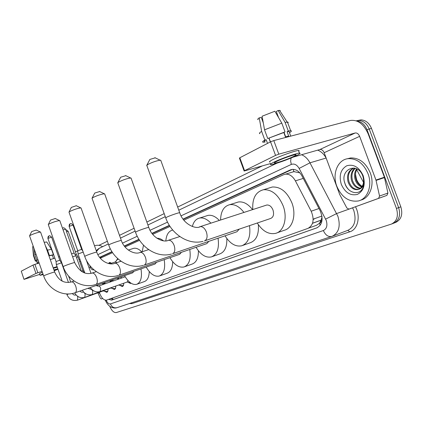 <?xml version="1.0" encoding="UTF-8"?>
<svg xmlns="http://www.w3.org/2000/svg" width="423" height="423" viewBox="0 0 423 423"><rect width="100%" height="100%" fill="white"/><g stroke="black" fill="none" stroke-linecap="round" stroke-linejoin="round"><path stroke-width="0.63" d="M116.087 261.023L117.441 258.982L118.16 258.998M120.164 260.616L120.629 261.366M108.473 263.503L109.536 262.434L111.482 263.217M117.684 279.275L117.922 277.948M120.597 277.023L121.687 278.011M109.895 282.109L110.313 280.581M112.238 279.915L113.512 280.851M102.387 284.711L103.217 283.035M103.899 282.797L105.586 283.6M99.4 292.436L99.691 293.335C101.652 298.157 103.942 300.415 106.548 300.124L307.949 228.394C313.448 225.226 314.527 219.5 311.191 211.214L295.391 180.854C292.737 176.185 289.464 173.948 285.567 174.149L283.68 174.673L183.846 220.161M321.221 219.971L319.46 223.339C320.666 222.821 321.247 221.7 321.221 219.971L322.035 216.729M321.179 220.092L312.56 223.207M315.003 218.495L313.168 219.558M292.415 172.055L292.145 172.177M299.859 172.87L293.811 171.611L293.245 169.353M308.695 228.071L316.547 225.274L319.312 223.397M93.33 269.292L93.488 269.9M97.449 285.028L97.755 286.197M170.041 226.448L152.698 234.353M139.606 240.317L125.028 246.958M112.576 252.631L100.283 258.236M115.722 286.271C115.786 288.052 115.352 289.12 114.422 289.48L111.958 288.306M123.696 283.241C123.754 285.06 123.305 286.154 122.337 286.524L119.772 285.319M131.03 283.204L130.527 283.468L127.862 282.22M108.013 289.2C108.082 290.945 107.669 291.986 106.77 292.335L104.396 291.193M357.768 120.513L361.046 119.862L356.298 120.825L358.794 120.46C363.473 120.793 366.953 123.648 369.237 129.026L398.651 207.64C400.808 215.148 399.153 220.335 393.691 223.201L393.258 223.349M312.534 223.291L321.152 220.177M361.046 119.862C365.726 120.19 369.205 123.035 371.484 128.402L400.835 206.815C402.987 214.308 401.327 219.489 395.859 222.35L393.797 223.159M108.674 299.368L111.661 300.129L316.843 227.87C322.4 224.713 323.51 219.008 320.179 210.754L302.022 176.016C299.394 171.415 296.142 169.205 292.256 169.385L290.278 169.93L183.032 219.088M317.409 227.643L113.565 299.436L110.583 298.691M356.949 121.073C361.454 121.597 364.795 124.457 366.979 129.655L396.451 208.465C398.619 215.994 396.97 221.192 391.508 224.053L116.309 312.56C113.866 312.856 111.704 310.789 109.811 306.358M98.919 245.351L107.368 241.242M119.492 235.347L134.091 228.251M146.855 222.043L164.182 213.62M177.66 207.064L262.302 165.916M356.763 120.999L358.794 120.46C363.473 120.793 366.953 123.648 369.237 129.026L398.651 207.64C400.808 215.148 399.153 220.335 393.691 223.201L391.508 224.053M169.348 225.364L151.92 233.348M138.945 239.296L124.283 246.017M111.952 251.674L99.569 257.348M99.944 257.824L100.944 256.978L112.079 251.881M124.441 246.223L139.082 239.518M152.084 233.57L169.491 225.596M183.201 219.32L292.288 169.385M99.849 293.768L98.617 292.711M96.381 285.795L96.217 285.456M102.694 298.485L101.293 298.992L102.699 298.49M102.652 246.672C100.108 245.234 97.544 244.896 94.953 245.647L94.509 245.789M24 279.37L21.261 271.18L24.005 279.381L39.725 274.379M33.031 265.068L34.908 264.364L37.858 272.75L35.981 273.454L33.031 265.068L21.261 271.18M77.769 251.008L75.4 251.743M59.638 256.655L58.638 256.967M54.868 258.146L50.274 259.574M39.138 263.048L34.908 264.364M35.981 273.454L24.111 279.302M62.958 266.924L63.239 266.834M79.683 261.551L80.634 261.25M37.858 272.75L42.083 271.402M53.198 267.854L57.057 266.622M62.266 264.962L62.541 264.872M78.995 259.622L79.947 259.315M97.935 292.954L100.299 298.152L101.293 298.992M43.024 274.072L42.527 274.437L43.13 274.368M54.176 270.625L56.206 269.583L53.985 270.091M37.985 259.77L38.768 262.577L37.636 263.164L36.679 260.446L36.463 260.732L37.462 263.566M52.357 255.206L48.962 255.825L49.438 255.582L47.513 250.125L45.34 245.604M57.253 267.183L53.346 268.282M42.363 272.206L39.482 273.686L40.037 275.251M54.234 270.789L57.972 269.218M57.829 268.811L53.927 269.922M42.945 273.845L40.058 275.315L43.204 274.59M51.543 249.438L53.42 254.741L52.404 255.344M53.42 254.741L49.438 255.582M37.943 259.648L36.78 260.166L34.86 254.715L34.131 248.84M37.806 259.854L36.78 260.166M51.511 249.343L47.513 250.125M36.018 254.191L34.86 254.715M46.773 241.993L44.177 242.31M33.29 246.456L32.666 246.641L33.74 255.323L35.654 260.764L36.679 260.446M35.654 260.764L35.363 261.118L36.563 261.012M33.74 255.323L33.438 255.688M32.666 246.641L33.433 255.608M368.005 173.657C372.637 185.411 367.677 198.932 358.413 200.946C348.922 202.247 341.721 197.34 336.814 186.226C331.933 173.938 337.697 159.434 348.325 158.641C356.964 158.44 363.521 163.442 368.005 173.657M347.05 158.837L350.609 157.948C359.254 157.742 365.81 162.728 370.284 172.912C374.91 184.64 369.929 198.133 360.666 200.153L360.539 200.195M362.728 175.836C357.345 161.375 339.764 169.459 344.824 183.122C347.606 193.327 359.561 196.124 363.024 187.553C364.303 184.486 364.489 181.123 363.579 177.464C364.742 184.148 363.146 188.098 358.778 189.314C363.267 186.818 364.605 182.371 362.781 175.979L362.728 175.836M341.319 184.412C338.807 175.667 340.615 169.454 346.738 165.779C353.654 163.875 359.122 167.154 363.146 175.614C365.662 184.692 363.743 190.958 357.387 194.406C350.471 195.981 345.11 192.645 341.319 184.412M353.961 168.053C349.097 170.67 347.431 175.207 348.97 181.673C351.106 187.188 354.352 189.731 358.704 189.308L358.91 189.261M354.099 168.021C348.489 170.231 346.479 174.879 348.076 181.964C350.218 187.484 353.459 190.038 357.81 189.61L358.778 189.314M355.251 168.291C352.116 171.394 351.201 175.466 352.518 180.51C354.21 185.131 356.906 187.696 360.608 188.209M354.86 168.18C351.333 171.225 350.26 175.434 351.635 180.801C353.448 185.676 356.303 188.251 360.2 188.526M357.128 169.094C355.32 172.172 354.955 175.587 356.039 179.352C357.234 182.884 359.249 185.274 362.072 186.532M356.626 168.835C354.506 171.944 354.019 175.545 355.161 179.643C356.483 183.455 358.672 185.914 361.728 187.019M363.288 186.903C360.232 185.523 357.974 182.985 356.515 179.299L355.473 174.07M344.491 181.848C345.279 185.057 346.818 187.791 349.102 190.043M29.573 235.817L31.683 231.571L36.235 230.054M40.597 232.169L40.386 232.037C37.245 232.528 33.787 233.67 30.012 235.468L29.584 235.939L43.669 275.902M75.241 292.711L132.621 272.861L133.964 271.302M140.97 268.885C142.292 277.345 140.838 282.501 136.608 284.356C132.394 285.144 128.375 282.247 124.552 275.659M149.25 271.534C149.081 277.107 147.421 280.47 144.264 281.618L137.041 284.198M120.687 261.351L120.687 261.002M132.827 248.613L133.652 248.343C136.211 247.83 138.908 249.01 141.747 251.891M48.312 224.539L50.506 220.103L55.26 218.506M59.828 220.732L59.558 220.568C56.285 221.07 52.706 222.26 48.825 224.137L48.285 224.587L63.159 266.617M96.01 284.388L155.024 264.037L156.552 262.276M164.198 259.648C165.536 268.584 163.87 274.056 159.196 276.071C154.585 276.943 150.25 273.951 146.189 267.087M172.669 261.7C172.589 268.06 170.718 271.915 167.048 273.269L159.72 275.881M142.197 251.743L143.503 245.176M156.965 238.271C159.053 238.154 161.221 239.006 163.463 240.824M69.034 212.071L71.307 207.418L76.299 205.737M81.089 208.09L80.745 207.878C77.319 208.407 73.613 209.649 69.626 211.606L68.997 212.145L84.711 256.343M118.958 275.199L179.632 254.339L181.388 252.341M189.768 249.47C191.122 258.945 189.197 264.782 184.005 266.971C178.945 267.939 174.25 264.84 169.924 257.681M198.408 250.765C198.472 258.056 196.357 262.498 192.058 264.095L184.65 266.739M165.837 240.861C166.361 234.754 168.618 231.154 172.605 230.07L172.737 230.043M92.066 198.207L94.747 193.047L99.68 191.545M104.724 194.035L104.275 193.771C100.69 194.326 96.851 195.627 92.764 197.668L92.008 198.324M144.433 264.994L206.789 243.637L208.83 241.343M218.051 238.197C219.415 248.29 217.195 254.535 211.378 256.925C205.795 258.004 200.692 254.794 196.071 247.307M226.828 238.535C227.119 246.926 224.719 252.076 219.637 253.98L212.193 256.634M192.343 226.538C193.56 221.715 195.997 218.881 199.661 218.035C203.394 217.438 207.143 219.146 210.908 223.154M206.324 215.931L208.021 215.392C211.78 214.778 215.54 216.46 219.304 220.431M117.821 182.704L120.666 177.232L125.821 175.682M131.146 178.321L130.559 177.983C126.8 178.585 122.829 179.949 118.652 182.075L117.737 182.884M172.885 253.599L236.912 231.767L239.302 229.107M249.507 225.644C250.876 236.446 248.29 243.162 241.734 245.789C235.548 246.979 229.98 243.653 225.031 235.817M258.363 224.703C259.008 234.437 256.28 240.465 250.194 242.776L242.776 245.414M220.579 220.018C220.785 211.326 223.852 206.213 229.774 204.669C234.76 204.034 239.481 206.625 243.949 212.431M236.082 202.696L238.35 201.988C243.357 201.337 248.09 203.891 252.552 209.639M146.818 165.256L149.848 159.429L155.241 157.832M160.877 160.645L160.729 160.232L160.106 160.211C156.161 160.867 152.058 162.3 147.801 164.515L146.691 165.52M204.88 240.782L270.514 218.517C273.406 217.306 274.231 214.461 272.988 209.988C271.476 206.477 269.409 204.822 266.786 205.023L266.014 205.271M252.79 209.559C252.166 198.382 255.746 191.767 263.529 189.726C271.815 189.361 278.355 194.739 283.146 205.864C287.799 217.93 283.896 231.413 275.579 233.364C268.684 234.68 262.583 231.228 257.269 223.011M269.192 187.976L272.306 187.019C280.623 186.622 287.169 191.936 291.933 202.955C296.549 214.916 292.579 228.314 284.224 230.286L276.949 232.877M103.45 291.008L107.061 291.6L107.934 290.686M77.568 300.14L104.005 290.612M62.112 280.93L56.344 264.613L61.504 262.805M56.338 264.592L56.058 261.52L59.786 260.214M105.422 283.452L104.275 283.241L102.953 284.515M111.059 288.126L114.712 288.735L115.643 287.74M84.901 297.348L111.64 287.709M113.115 280.47L111.884 280.232L110.112 282.03M118.926 285.139L122.633 285.768L123.616 284.69M92.5 294.456L119.535 284.705M72.592 256.745L75.886 255.783M71.566 253.848L74.104 253.102M121.078 277.388L120.381 277.097M119.127 277.53L117.531 279.455M127.074 282.051L130.369 282.749M100.367 291.458L127.223 281.998L127.979 280.565M84.806 273.009L78.049 253.99L83.199 252.082M78.049 253.959L77.742 250.728L81.65 249.353M76.441 257.353L78.054 256.962M75.141 254.662L76.336 254.376M110.472 262.524L108.928 263.608M118.255 259.077L117.277 259.627L115.299 261.948M116.938 262.593L115.447 261.9M378.564 198.366L348.954 209.11L386.929 195.373L378.564 198.366L379.547 196.045L375.962 180.05L384.385 177.216L368.2 133.932C363.806 124.119 357.911 119.624 350.514 120.449L273.792 140.579L278.799 154.168L355.193 132.981C357.044 132.748 358.524 133.869 359.64 136.349L375.962 180.05M384.385 177.216L387.923 193.068L386.929 195.373M244.113 170.929L239.434 158.149L239.836 157.758L244.563 170.67L244.15 171.029L270.609 163.553M278.799 154.168L275.553 155.4L270.551 141.821L239.836 157.758M270.551 141.821L273.792 140.579M275.553 155.4L244.563 170.67M293.123 157.15L319.846 149.546C321.665 149.298 323.109 150.345 324.171 152.698L339.727 194.564L346.849 208L348.954 209.11M277.107 161.205C274.485 162.49 273.702 163.125 274.76 163.109C276.848 163.093 287.846 159.228 293.181 156.642C295.963 155.294 296.787 154.633 295.656 154.654C293.514 154.696 282.278 158.662 277.107 161.205M270.308 141.948L268.933 138.221M263.302 122.913L261.261 117.377L259.23 117.858L261.647 131.394L264.835 140.061L266.173 139.712L267.526 143.392M261.71 118.599L263.132 121.993M289.295 132.235L288.999 131.431L287.064 131.685L288.29 131.045L285.07 122.337L278.144 110.482L276.325 111.503L278.572 117.594M281.808 123.141L264.539 129.819L262.101 116.225L274.865 111.244L281.808 123.141L285.033 131.881L283.812 132.521L285.425 136.883L288.671 136.032L287.064 131.685M283.812 132.521L267.743 138.527L264.539 129.819M270.445 141.874L269.086 138.178M298.723 151.244L299.172 150.657L298.453 150.509C295.518 150.535 280.179 155.95 273.195 159.429C269.673 161.179 268.626 162.051 270.054 162.046M296.021 155.833C299.849 153.988 300.98 153.078 299.415 153.115C296.491 153.174 281.152 158.593 274.157 162.041C270.63 163.775 269.578 164.632 271 164.616C273.824 164.595 288.724 159.365 296.021 155.833M289.469 132.711C291.542 131.442 291.939 130.781 290.659 130.723L288.29 131.045M285.033 131.881L267.743 138.527M287.83 123.067L288.222 122.421L287.915 122.125L285.07 122.337M280.126 111.223L280.132 110.435L278.144 110.482M266.173 139.712C264.259 140.864 263.841 141.478 264.909 141.546M264.835 140.061C262.535 141.425 262.006 142.149 263.249 142.234L265.089 142.038M261.647 131.394C259.495 132.722 258.918 133.488 259.918 133.684M259.23 117.858C257.744 118.868 257.38 119.471 258.13 119.667M284.039 132.399L285.668 136.809L284.018 132.41M278.514 117.488L276.774 112.777M112.296 298.078L113.11 299.6M101.06 256.925L101.197 257.819M319.46 223.339L320.274 225.2M303.275 178.416L295.391 180.854M319.011 208.507L311.191 211.214M363.542 182.445L356.726 169.787M400.835 206.815L396.451 208.465M371.484 128.402L366.979 129.655M113.565 299.436L111.661 300.129M106.136 300.214C107.468 302.963 108.901 304.206 110.435 303.936L323.357 230.535C326.725 228.832 327.688 225.48 326.249 220.468L299.135 168.428C296.914 164.711 294.302 163.373 291.304 164.42L181.049 215.836M331.648 236.473L117.065 307.648C114.099 308.362 111.889 307.124 110.435 303.936M301.536 154.755C304.967 156.108 307.775 158.794 309.964 162.813L337.903 216.275C340.748 226.252 338.807 232.936 332.087 236.325L331.923 236.383C328.338 237.171 325.483 235.225 323.357 230.535M332.557 236.145L347.833 230.339C354.601 226.945 356.589 220.341 353.802 210.532L352.597 207.846L336.682 213.541L325.647 219.103M355.484 206.773C360.845 216.682 357.773 229.546 349.779 231.815L131.976 303.629L131.426 302.884M131.976 303.629L129.417 303.55M299.135 168.428L309.964 162.813L326.117 158.043C323.944 154.099 321.142 151.471 317.705 150.16M353.342 207.54L352.576 207.815M167.545 222.133L150.038 230.297M137.248 236.261L122.485 243.14M110.34 248.809L97.856 254.63M349.779 231.815L347.796 230.35M291.304 164.42L290.633 161.063L291.093 158.012M96.518 251.436L99.172 248.338M100.944 256.978L99.617 257.406M292.007 169.417L290.278 169.93M75.098 292.764L75.215 292.721C76.595 291.796 76.78 289.665 75.77 286.318C74.548 283.278 73.158 281.803 71.598 281.892L71.397 281.961M74.707 292.89C62.636 297.031 48 288.909 43.685 275.944L44.161 275.616C46.181 274.617 54.419 271.809 54.673 272.037L54.689 272.079M95.841 284.452L95.979 284.404C97.502 283.405 97.734 281.147 96.682 277.631C95.397 274.469 93.906 272.935 92.203 273.036L91.95 273.121M95.355 284.61C82.834 288.809 67.717 280.211 63.18 266.675L63.73 266.284C65.925 265.2 74.295 262.35 74.654 262.561L74.675 262.625M118.741 275.278L118.911 275.22C120.603 274.13 120.899 271.735 119.788 268.034C118.44 264.735 116.833 263.138 114.961 263.254L114.638 263.36M118.128 275.473C105.121 279.709 89.528 270.572 84.743 256.423L85.383 255.963C87.773 254.783 96.259 251.886 96.751 252.082L96.777 252.166M144.164 265.094L144.365 265.025C146.258 263.836 146.622 261.282 145.459 257.374C144.042 253.927 142.302 252.261 140.24 252.388L139.812 252.531M143.376 265.337C129.835 269.567 113.776 259.833 108.716 245.028L109.467 244.478C112.074 243.199 120.661 240.259 121.311 240.428L121.348 240.539M172.536 253.726L172.79 253.641C174.921 252.33 175.371 249.602 174.144 245.462C172.647 241.861 170.76 240.127 168.486 240.253L167.894 240.454M171.5 254.038C157.377 258.183 140.907 247.788 135.54 232.296L136.418 231.63C139.262 230.234 147.923 227.257 148.78 227.384L148.833 227.532M204.415 240.951L204.732 240.846C207.143 239.397 207.704 236.468 206.408 232.063C204.832 228.304 202.781 226.49 200.259 226.612L199.392 226.918M202.987 241.359C188.251 245.282 171.458 234.168 165.747 217.961L166.784 217.152C169.893 215.63 178.591 212.626 179.696 212.69L179.77 212.896M56.053 261.504L47.905 238.44L51.627 237.15M49.11 235.944L48.682 236.145L48.069 238.281M77.435 300.177L77.821 297.136L77.319 296.084M77.509 300.156C72.624 301.234 69.102 299.384 66.945 294.604L68.637 293.937M76.129 295.011L75.733 295.037M84.759 297.385L85.176 294.281L84.389 292.822M83.812 292.288L83.03 292.161M63.038 227.981L62.593 228.182C63.371 228.415 62.837 226.517 65.628 229.197L65.639 229.229M92.346 294.498L92.796 291.331C92.177 289.808 91.468 289.083 90.665 289.152L90.585 289.179M63.08 229.901L65.628 229.197L74.094 253.081M77.737 250.707L69.118 226.416L73.02 225.057M70.377 223.783L69.932 223.989L69.309 226.226M100.209 291.505L100.695 288.269C100.061 286.725 99.331 285.985 98.501 286.059L98.416 286.091M81.343 271.169L82.934 270.725L78.044 256.935L76.325 254.355L68.177 231.37M66.527 231.735L68.166 231.344C66.755 230.012 66.014 229.594 65.94 230.086M89.036 267.775L90.363 267.421L89.607 265.284M73.946 227.664L74.469 227.505M96.1 271.73L95.963 271.407M355.193 132.981L319.846 149.546M359.64 136.349L324.171 152.698M384.496 177.586L376.073 180.425M379.547 196.045L387.923 193.068M294.302 171.532L285.567 174.149M313.173 219.146L321.94 216.031M113.512 299.452L111.609 300.145M105.338 300.166C106.427 302.979 108.098 305.168 110.355 306.733C114.533 308.769 116.071 307.902 116.806 307.733M276.854 163.204L178.792 210.189M165.282 216.661L147.913 224.983M135.117 231.117L120.486 238.123M108.33 243.949L98.781 248.523L96.243 250.665M52.33 255.132L53.541 258.559M46.715 241.903L51.479 249.327M33.459 255.704L35.336 261.039M357.81 189.61L358.704 189.308M348.325 158.641L350.609 157.948M36.14 230.006L40.386 232.037M74.12 281.046L71.598 281.892C62.498 284.029 57.877 278.863 54.673 272.037L40.566 232.079M128.333 250.072L133.652 248.343M55.138 218.448L59.558 220.568M96.322 271.656L92.203 273.036C85.092 275.035 79.244 271.54 74.654 262.561L59.786 220.61M76.14 205.663L80.745 207.878M121.026 261.24L114.961 263.254C109.747 265.744 99.743 261.261 96.751 252.082L81.031 207.926M99.479 191.45L104.275 193.771M148.674 249.607L140.24 252.388C135.244 255 124.51 250.316 121.311 240.428L104.645 193.813M199.661 218.035L208.021 215.392M108.679 244.922L92.108 198.466M125.557 175.556L130.559 177.983M179.833 236.536L168.486 240.253C163.854 243.029 152.201 238.117 148.78 227.384L131.035 178.025M229.774 204.669L238.35 201.988M135.492 232.148L117.885 183.048M154.897 157.663L160.106 160.211M266.786 205.023L200.259 226.612C196.219 229.631 183.36 224.449 179.696 212.69L160.729 160.232M263.529 189.726L272.306 187.019M165.679 217.766L146.908 165.705M47.894 238.413C48.011 236.774 48.275 236.018 48.682 236.145C49.65 236.425 48.412 234.448 51.617 237.123L59.78 260.198L61.488 262.778L68.463 282.479M107.156 291.569L107.728 291.368M72.439 293.488C73.19 294.81 74.311 295.317 75.796 295.016L76.05 294.926M104.275 283.241L104.841 283.045M66.94 294.593L66.702 293.922M114.818 288.698L115.416 288.486M80.042 291.05C80.793 292.066 81.808 292.425 83.104 292.134L83.527 291.986M111.884 280.232L112.476 280.026M74.649 292.906C77.092 296.957 80.486 298.442 84.843 297.369M70.747 282.152L68.584 276.045M122.739 285.731L123.373 285.509M87.857 288.349L90.665 289.152L91.273 288.941M81.406 271.355L75.876 255.756L74.088 253.081M82.284 290.273C84.907 294.186 88.285 295.587 92.431 294.477M69.108 226.384C69.219 224.666 69.494 223.867 69.932 223.989C70.694 224.232 70.192 222.292 73.01 225.02L81.644 249.332L82.897 251.225M96 285.53L98.501 286.059L125.203 276.795M91.024 273.374L86.287 260.029M90.205 287.534C93.134 291.357 96.497 292.674 100.299 291.484M82.929 270.709L84.753 272.867M90.358 267.405C91.183 269.261 92.378 270.07 93.943 269.832M73.983 226.125L73.375 226.046M115.553 261.863L109.832 263.762M274.58 162.617L274.76 163.109M288.999 131.431L290.733 136.132M298.453 150.509L299.415 153.115M287.455 122.062L290.659 130.723M279.555 110.35L287.212 122.057"/></g></svg>
